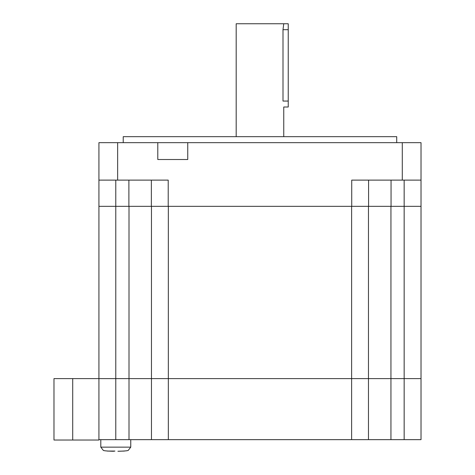 <?xml version="1.0" encoding="UTF-8"?>
<svg xmlns="http://www.w3.org/2000/svg" width="475" height="475" viewBox="0 0 475 475"><rect width="100%" height="100%" fill="white"/><g stroke="black" fill="none" stroke-linecap="round" stroke-linejoin="round"><path stroke-width="0.71" d="M391.056 180.114L391.056 206.328L368.582 206.328L368.582 180.114L368.582 206.328L151.359 206.328L151.359 180.114M72.711 378.611L53.984 378.611L53.984 440.028L72.711 440.028L72.711 378.611L115.781 378.611L98.925 378.611L98.925 439.654L151.472 439.654L151.472 378.611L168.328 378.611L129.004 378.611L151.472 378.611L151.472 206.328M351.619 439.654L351.619 378.611L368.469 378.611L168.328 378.611L168.328 439.654L368.469 439.654L368.469 206.328L368.469 378.611L404.16 378.611L368.469 378.611L368.469 439.654L421.016 439.654L421.016 378.611L404.16 378.611L421.016 378.611L421.016 142.66L421.016 180.114L351.732 180.114L351.732 206.328L168.215 206.328L168.215 180.114L98.925 180.114L98.925 142.66L117.652 142.66L117.652 180.114M98.925 378.611L98.925 180.114M129.004 439.654L129.004 378.611L115.781 378.611L115.781 439.654M396.72 142.66L396.72 136.669L123.227 136.669L123.227 142.66M98.925 206.328L115.781 206.328L115.781 378.611L129.004 378.611L129.004 206.328M151.359 206.328L115.781 206.328L115.781 180.114M391.056 206.328L421.016 206.328M421.016 142.66L117.652 142.66M187.756 142.66L187.756 159.511L157.789 159.511L157.789 142.66M351.619 206.328L351.619 378.611L168.328 378.611L168.328 206.328M151.472 439.654L168.328 439.654M72.711 440.028L98.925 440.028L98.925 439.654M236.188 136.669L236.188 23.75L283.753 23.75L282.999 29.693L283.753 23.75L288.236 23.75L288.236 107.006L283.753 107.006L283.753 136.669M288.236 101.062L282.999 101.062C283.818 108.728 283.818 108.728 282.999 101.062L282.999 29.693L288.236 29.693M117.895 451.25L124.355 451.06M107.397 451.06L114.944 451.06M114.125 451.238L107.207 451.06M130.762 439.654L130.762 447.147L100.801 447.147L103.164 450.175C103.033 450.704 106.252 451.06 112.801 451.25M390.943 206.328L390.943 439.654M404.16 439.654L404.16 180.114M128.891 206.328L128.891 180.114M402.289 180.114L402.289 142.66M130.762 447.147L128.398 450.175C128.523 450.704 125.311 451.06 118.756 451.25M100.801 439.654L100.801 447.147"/></g></svg>

